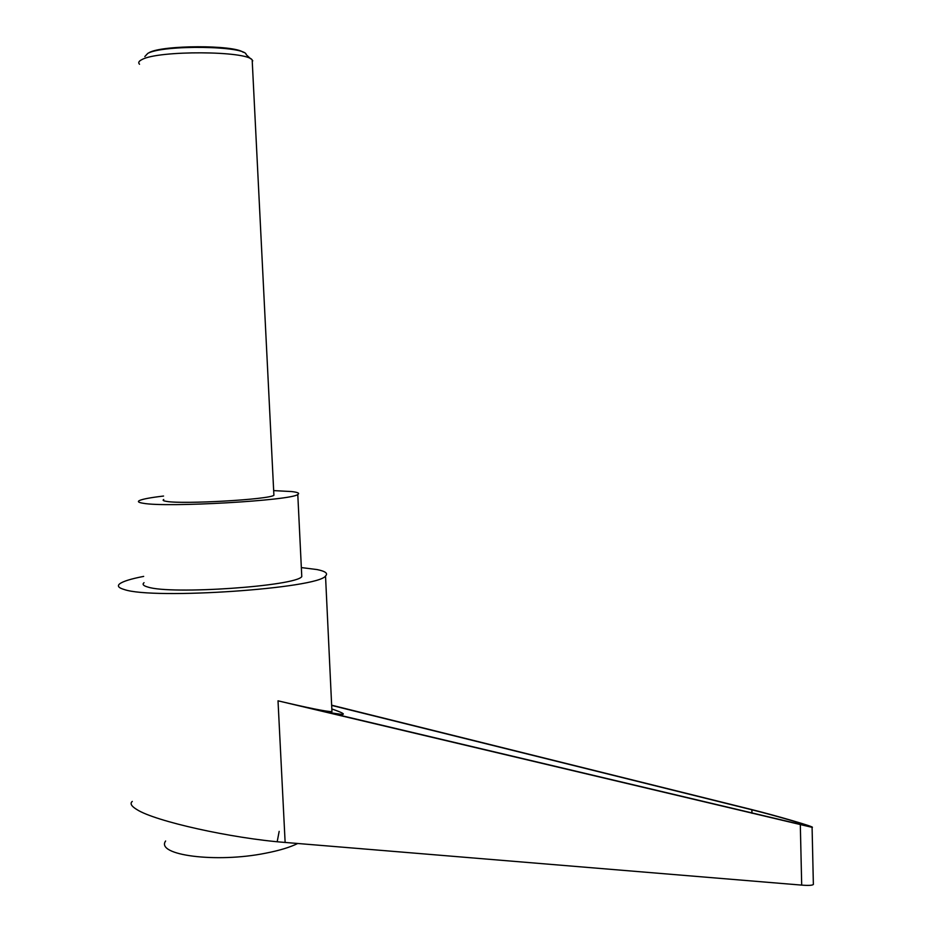 <?xml version="1.0" encoding="UTF-8"?>
<svg xmlns="http://www.w3.org/2000/svg" width="932" height="932" viewBox="0 0 932 932"><rect width="100%" height="100%" fill="white"/><g stroke="black" fill="none" stroke-linecap="round" stroke-linejoin="round"><path stroke-width="1.4" d="M139.532 64.261C137.936 62.677 138.798 61.081 142.095 59.497C158.498 50.281 246.77 50.794 252.176 59.928L252.316 62.77M250.661 58.833L246.199 54.639C245.966 45.843 163.356 44.596 147.815 53.357L144.81 56.572M163.752 499.517C162.331 500.274 163.286 500.903 166.618 501.404C183.324 504.445 269.266 499.47 273.903 495.288L273.845 494.065M149.108 52.611C162.681 44.922 234.13 44.794 243.24 52.309M301.339 567.576L316.903 569.545C325.408 571.234 328.274 573.378 325.524 575.976C318.453 588.395 153.465 599.882 124.247 589.525C118.609 587.894 117.071 586.018 119.622 583.886C122.896 581.358 130.911 578.865 143.679 576.395M813.345 883.431L813.368 884.468C812.32 885.423 808.428 885.645 801.695 885.109L285.134 842.446C231.684 838.369 155.096 821.278 137.004 809.64C131.33 806.25 129.758 803.501 132.286 801.404M813.368 884.468L812.087 827.336L278.016 700.817C308.469 707.994 326.445 711.617 331.955 711.664L331.897 710.347M279.169 831.367L277.352 840.85M273.67 490.605L291.634 491.56C297.879 492.282 299.929 493.249 297.786 494.496C291.646 500.496 166.327 507.73 143.155 503.257C138.6 502.534 137.342 501.649 139.369 500.577C142.456 499.098 150.518 497.583 163.554 496.045M301.642 573.821L301.782 576.617C295.84 586.135 171.162 594.837 147.908 587.067C143.342 585.809 142.06 584.352 144.041 582.675M297.739 843.483C289.934 847.339 279.192 850.578 265.504 853.223C216.108 863.207 155.329 855.192 165.616 841.002M331.652 705.408L751.868 809.78C775.074 815.488 811.865 826.23 807.776 826.148L328.041 712.444L342.184 714.436C345.399 714.285 341.951 712.456 331.827 708.949M812.087 827.336C816.63 827.43 775.459 815.407 749.503 809.023L331.652 705.198M278.016 700.817L285.134 842.446M751.868 809.78L751.961 813.275M800.32 824.995L801.695 885.109M331.955 711.664L325.524 575.976M301.782 576.617L297.786 494.496M342.254 715.823L342.184 714.436M252.176 59.928L273.903 495.288M252.188 60.265L252.782 60.825"/></g></svg>
